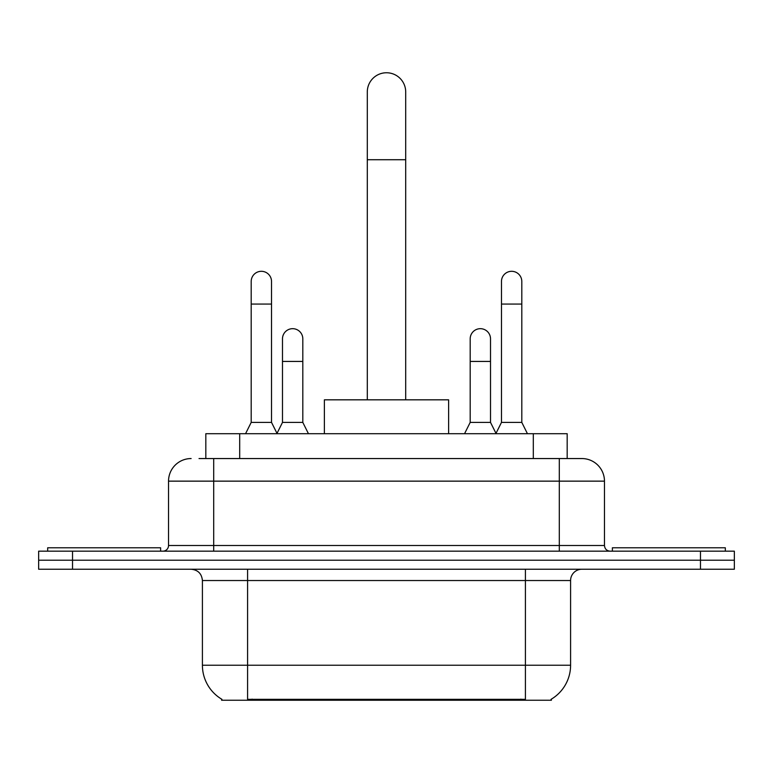 <?xml version="1.0" encoding="UTF-8"?>
<svg xmlns="http://www.w3.org/2000/svg" width="773" height="773" viewBox="0 0 773 773"><rect width="100%" height="100%" fill="white"/><g stroke="black" fill="none" stroke-linecap="round" stroke-linejoin="round"><path stroke-width="1.16" d="M205.821 458.553L205.821 433.711L567.179 433.711L567.179 458.553M551.391 699.13L551.391 700.241L221.609 700.241L221.609 699.13M221.948 699.333A39.529 39.529 0 0 1 202.41 665.234L247.582 665.234L247.582 699.333L525.418 699.333L525.418 665.234L570.59 665.234L570.59 580.533A11.295 11.295 0 0 1 581.885 569.237M202.41 665.234L202.41 580.533C201.743 573.672 197.975 569.904 191.115 569.237M551.052 699.333A39.529 39.529 0 0 0 570.59 665.234M72.527 551.168L734.35 551.168L734.35 560.203L38.65 560.203L38.65 569.237L72.527 569.237L72.527 560.203L38.65 560.203L38.65 551.168L72.527 551.168L72.527 560.203L734.35 560.203L734.35 569.237L72.527 569.237M199.54 458.553L581.885 458.553A22.591 22.591 0 0 1 604.467 481.144L604.467 545.516C604.805 548.946 606.689 550.83 610.119 551.168M199.028 458.553L213.706 458.553L213.706 481.144L168.533 481.144L168.533 545.516A5.643 5.643 0 0 1 162.881 551.168M191.115 458.553A22.591 22.591 0 0 0 168.533 481.144M604.467 481.144L559.294 481.144L559.294 458.553L581.885 458.553M160.62 551.168L160.62 547.777L47.684 547.777L47.684 551.168M725.316 551.168L725.316 547.777L612.38 547.777L612.38 551.168M367.301 399.825L367.301 91.958A19.199 19.199 0 0 1 386.5 72.759A19.199 19.199 0 0 1 405.699 91.958A19.199 19.199 0 0 0 386.5 72.759M405.699 399.825L405.699 91.958M448.62 433.711L448.62 399.825L324.38 399.825L324.38 433.711M245.553 433.711L251.196 422.416L271.526 422.416L277.178 433.711M271.526 422.416L271.526 281.469A10.165 10.165 0 0 0 261.361 271.304A10.165 10.165 0 0 1 261.999 271.323M251.196 422.416L251.196 304.06L271.526 304.06M251.196 304.06L251.196 281.469A10.165 10.165 0 0 1 261.361 271.304M495.822 433.711L501.474 422.416L521.804 422.416L527.447 433.711M521.804 422.416L521.804 281.469A10.165 10.165 0 0 0 511.639 271.304A10.165 10.165 0 0 1 512.277 271.323M501.474 422.416L501.474 304.06L521.804 304.06M501.474 304.06L501.474 281.469A10.165 10.165 0 0 1 511.639 271.304M277.005 433.373L282.483 422.416L302.813 422.416L308.456 433.711M302.813 422.416L302.813 338.845A10.165 10.165 0 0 0 293.286 328.699A10.165 10.165 0 0 1 302.813 338.845M282.483 422.416L282.483 361.426L302.813 361.426M282.483 361.426L282.483 338.845A10.165 10.165 0 0 1 293.286 328.699M464.544 433.711L470.187 422.416L490.517 422.416L495.995 433.373M490.517 422.416L490.517 338.845A10.165 10.165 0 0 0 480.99 328.699A10.165 10.165 0 0 1 490.517 338.845M470.187 422.416L470.187 361.426L490.517 361.426M470.187 361.426L470.187 338.845A10.165 10.165 0 0 1 480.99 328.699M520.896 700.241L520.896 699.13M252.104 700.241L252.104 699.13M239.698 458.553L239.698 433.711M533.302 458.553L533.302 433.711M525.418 569.237L525.418 580.533L202.41 580.533M570.59 580.533L525.418 580.533L525.418 665.234L247.582 665.234L247.582 569.237M700.473 569.237L700.473 551.168M213.706 551.168L213.706 545.516L604.467 545.516M168.533 545.516L213.706 545.516L213.706 481.144L559.294 481.144L559.294 551.168M367.301 159.721L405.699 159.721"/></g></svg>
